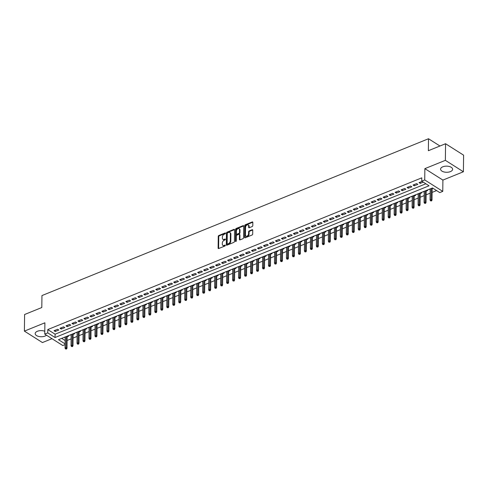 <?xml version="1.0" encoding="UTF-8"?>
<svg xmlns="http://www.w3.org/2000/svg" width="488" height="488" viewBox="0 0 488 488"><rect width="100%" height="100%" fill="white"/><g stroke="black" fill="none" stroke-linecap="round" stroke-linejoin="round"><path stroke-width="0.73" d="M225.505 233.252A0.531 0.354 -57.6 0 0 225.102 232.959L218.862 235.49A0.756 0.5 -57.6 0 0 218.264 236.381L218.124 248.124A0.756 0.5 -57.6 0 0 218.703 248.532L224.944 246.001A0.531 0.354 -57.6 0 0 224.95 245.092L224.144 245.415A2.422 1.61 -57.6 0 1 222.87 245.379A2.422 1.61 -57.6 0 1 222.29 244.091L222.302 243.115A2.422 1.61 -57.6 0 1 224.206 240.267L225.017 239.937A0.531 0.354 -57.6 0 0 225.029 239.029L224.218 239.352A2.422 1.61 -57.6 0 1 222.949 239.315A2.422 1.61 -57.6 0 1 222.363 238.028L222.375 237.052A2.422 1.61 -57.6 0 1 224.285 234.203L225.09 233.874A0.531 0.354 -57.6 0 0 225.505 233.252M442.799 166.798A6.021 3.062 -179.3 0 0 440.579 169.135A6.021 3.062 -179.3 0 0 444.001 171.953A6.021 3.062 -179.3 0 0 450.4 171.617A6.021 3.062 -179.3 0 0 452.62 169.281A6.021 3.062 -179.3 0 0 449.198 166.469A6.021 3.062 -179.3 0 0 442.799 166.798M44.792 331.254A6.021 3.062 -179.3 0 0 37.393 331.273A6.021 3.062 -179.3 0 0 35.179 333.609A6.021 3.062 -179.3 0 0 38.595 336.421A6.021 3.062 -179.3 0 0 45 336.092A6.021 3.062 -179.3 0 0 46.482 335.195M252.192 226.542A0.756 0.5 -57.6 0 0 252.79 225.651L252.833 222.363A0.756 0.5 -57.6 0 0 252.253 221.948L245.318 224.761A0.756 0.5 -57.6 0 0 244.726 225.651L244.579 237.388A0.756 0.5 -57.6 0 0 245.159 237.802L252.089 234.99A0.756 0.5 -57.6 0 0 252.686 234.1L252.735 230.123A0.756 0.5 -57.6 0 0 252.156 229.708L249.191 230.909A0.756 0.5 -57.6 0 0 248.593 231.8L248.569 233.77A2.025 1.348 -57.6 0 1 247.605 235.753A2.025 1.348 -57.6 0 1 245.915 236.125A2.025 1.348 -57.6 0 1 245.427 235.045L245.525 227.323A2.025 1.348 -57.6 0 1 246.483 225.34A2.025 1.348 -57.6 0 1 248.179 224.974A2.025 1.348 -57.6 0 1 248.666 226.048L248.648 227.335A0.756 0.5 -57.6 0 0 249.228 227.75L252.192 226.542M445.562 143.728L463.6 155.166L463.399 171.77L445.361 160.339L445.562 143.728L428.36 150.707L428.507 138.751L41.95 295.575L41.803 307.531L24.601 314.51L24.4 331.12L44.896 322.806L44.756 334.097L47.751 332.883L47.787 329.565L421.778 177.839L421.736 181.158L424.725 179.944L442.762 191.381L439.773 192.595L432.459 187.959L58.475 339.685L65.105 343.887M445.361 160.339L424.865 168.653L424.725 179.944M234.563 229.769A0.756 0.5 -57.6 0 0 233.984 229.36L227.054 232.172A0.756 0.5 -57.6 0 0 226.456 233.063L226.316 244.799A0.756 0.5 -57.6 0 0 226.896 245.214L233.825 242.402A0.756 0.5 -57.6 0 0 234.423 241.511L234.563 229.769M236.186 228.463L243.115 225.651A0.756 0.5 -57.6 0 1 243.695 226.066L243.555 237.802A0.756 0.5 -57.6 0 1 242.957 238.693L239.992 239.895A0.756 0.5 -57.6 0 1 239.413 239.486L239.474 234.722A0.756 0.5 -57.6 0 0 238.894 234.307L236.924 235.106A0.756 0.5 -57.6 0 0 236.326 235.997L236.265 240.956A0.531 0.354 -57.6 0 1 235.448 241.286L235.594 229.354A0.756 0.5 -57.6 0 1 236.186 228.463L236.674 228.774L243.603 225.962L243.115 225.651M24.4 331.12L42.438 342.558L51.984 338.684M430.19 189.503L430.001 188.954M432.155 188.704L433.057 188.338M424.206 191.93L424.017 191.381M426.17 191.131L427.604 190.552L427.006 190.174M418.222 194.358L418.039 193.809M420.186 193.559L421.62 192.98L421.022 192.601M412.238 196.786L412.055 196.237M414.208 195.987L415.636 195.407L415.038 195.029M406.254 199.214L406.071 198.665M408.224 198.415L409.652 197.835L409.054 197.457M400.27 201.642L400.087 201.093M402.24 200.843L403.668 200.263L403.07 199.885M394.286 204.069L394.103 203.52M396.256 203.27L397.683 202.691L397.086 202.306M388.302 206.497L388.119 205.948M390.272 205.698L391.699 205.119L391.101 204.734M382.324 208.919L382.135 208.376M384.288 208.126L385.715 207.546L385.117 207.162M376.34 211.347L376.15 210.804M378.304 210.554L379.731 209.974L379.133 209.59M370.355 213.774L370.166 213.232M372.32 212.981L373.747 212.402L373.149 212.018M364.371 216.202L364.182 215.659M366.335 215.409L367.763 214.83L367.165 214.446M358.387 218.63L358.198 218.087M360.351 217.837L361.779 217.258L361.181 216.873M352.403 221.058L352.214 220.515M354.367 220.265L355.795 219.685L355.197 219.301M346.419 223.486L346.23 222.943M348.383 222.693L349.811 222.113L349.213 221.729M340.435 225.913L340.246 225.371M342.399 225.12L343.826 224.541L343.229 224.157M334.451 228.341L334.262 227.798M336.415 227.548L337.849 226.963L337.245 226.584M328.467 230.769L328.278 230.226M330.431 229.976L331.864 229.391L331.26 229.012M322.483 233.197L322.293 232.654M324.447 232.398L325.88 231.818L325.276 231.44M316.498 235.625L316.309 235.082M318.463 234.826L319.896 234.246L319.292 233.868M310.514 238.052L310.325 237.51M312.479 237.253L313.912 236.674L313.314 236.296M304.53 240.48L304.341 239.937M306.494 239.681L307.928 239.102L307.33 238.724M298.546 242.908L298.363 242.365M300.51 242.109L301.944 241.529L301.346 241.151M292.562 245.336L292.379 244.787M294.532 244.537L295.96 243.957L295.362 243.579M286.578 247.764L286.395 247.215M288.548 246.965L289.976 246.385L289.378 246.007M280.594 250.191L280.411 249.642M282.564 249.392L283.992 248.813L283.394 248.435M274.61 252.619L274.427 252.07M276.58 251.82L278.007 251.241L277.41 250.862M268.626 255.047L268.443 254.498M270.596 254.248L272.023 253.668L271.426 253.29M262.648 257.475L262.459 256.926M264.612 256.676L266.039 256.096L265.441 255.718M256.664 259.903L256.474 259.354M258.628 259.104L260.055 258.524L259.457 258.146M250.679 262.331L250.49 261.781M252.644 261.531L254.071 260.952L253.473 260.574M244.695 264.758L244.506 264.209M246.66 263.959L248.087 263.38L247.489 263.001M238.711 267.186L238.522 266.637M240.675 266.387L242.103 265.808L241.505 265.429M232.727 269.614L232.538 269.065M234.691 268.815L236.119 268.235L235.521 267.857M226.743 272.042L226.554 271.493M228.707 271.243L230.135 270.663L229.537 270.285M220.759 274.469L220.57 273.921M222.723 273.67L224.151 273.091L223.553 272.713M214.775 276.897L214.586 276.348M216.739 276.098L218.173 275.519L217.569 275.14M208.791 279.325L208.602 278.776M210.755 278.526L212.189 277.946L211.585 277.568M202.807 281.753L202.618 281.204M204.771 280.954L206.204 280.374L205.601 279.996M196.823 284.181L196.633 283.632M198.787 283.382L200.22 282.802L199.616 282.424M190.839 286.608L190.649 286.06M192.803 285.809L194.236 285.23L193.638 284.852M184.854 289.036L184.665 288.487M186.819 288.237L188.252 287.658L187.654 287.279M178.87 291.464L178.687 290.915M180.834 290.665L182.268 290.086L181.67 289.707M172.886 293.892L172.703 293.343M174.856 293.093L176.284 292.513L175.686 292.135M166.902 296.32L166.719 295.771M168.872 295.521L170.3 294.941L169.702 294.557M160.918 298.748L160.735 298.199M162.888 297.948L164.316 297.369L163.718 296.985M154.934 301.169L154.751 300.626M156.904 300.376L158.332 299.797L157.734 299.412M148.95 303.597L148.767 303.054M150.92 302.804L152.347 302.224L151.75 301.84M142.972 306.025L142.783 305.482M144.936 305.232L146.363 304.652L145.766 304.268M136.988 308.453L136.799 307.91M138.952 307.66L140.379 307.08L139.781 306.696M131.004 310.88L130.814 310.337M132.968 310.087L134.395 309.508L133.797 309.124M125.019 313.308L124.83 312.765M126.984 312.515L128.411 311.936L127.813 311.551M119.035 315.736L118.846 315.193M121 314.943L122.427 314.363L121.829 313.979M113.051 318.164L112.862 317.621M115.016 317.371L116.443 316.785L115.845 316.407M107.067 320.592L106.878 320.049M109.031 319.799L110.459 319.213L109.861 318.835M101.083 323.019L100.894 322.476M103.047 322.22L104.475 321.641L103.877 321.263M95.099 325.447L94.91 324.904M97.063 324.648L98.497 324.069L97.893 323.69M89.115 327.875L88.926 327.332M91.079 327.076L92.513 326.496L91.909 326.118M83.131 330.303L82.942 329.76M85.095 329.504L86.528 328.924L85.925 328.546M77.147 332.731L76.958 332.188M79.111 331.931L80.544 331.352L79.941 330.974M71.163 335.158L70.974 334.609M73.127 334.359L74.56 333.78L73.962 333.402M57.608 329.254L54.015 330.712L55.235 331.486L58.822 330.028L57.608 329.254M63.593 326.826L60 328.284L61.22 329.058L64.806 327.6L63.593 326.826M69.577 324.398L65.984 325.856L67.204 326.631L70.79 325.173L69.577 324.398M75.561 321.97L71.968 323.428L73.188 324.203L76.775 322.745L75.561 321.97M81.539 319.542L77.952 321L79.172 321.775L82.759 320.317L81.539 319.542M87.523 317.115L83.936 318.572L85.156 319.347L88.743 317.889L87.523 317.115M93.507 314.693L89.92 316.145L91.14 316.919L94.727 315.462L93.507 314.693M99.491 312.265L95.904 313.717L97.124 314.492L100.711 313.034L99.491 312.265M105.475 309.837L101.888 311.289L103.102 312.064L106.695 310.606L105.475 309.837M111.459 307.409L107.872 308.861L109.086 309.636L112.679 308.178L111.459 307.409M117.443 304.982L113.856 306.433L115.07 307.208L118.663 305.75L117.443 304.982M123.427 302.554L119.841 304.006L121.054 304.78L124.647 303.322L123.427 302.554M129.411 300.126L125.819 301.578L127.039 302.353L130.631 300.895L129.411 300.126M135.396 297.698L131.803 299.15L133.023 299.925L136.616 298.467L135.396 297.698M141.38 295.271L137.787 296.728L139.007 297.497L142.6 296.039L141.38 295.271M147.364 292.843L143.771 294.301L144.991 295.069L148.584 293.611L147.364 292.843M153.348 290.415L149.755 291.873L150.975 292.641L154.568 291.183L153.348 290.415M159.332 287.987L155.739 289.445L156.959 290.214L160.552 288.756L159.332 287.987M165.316 285.559L161.723 287.017L162.943 287.786L166.536 286.328L165.316 285.559M171.3 283.131L167.707 284.589L168.927 285.358L172.514 283.906L171.3 283.131M177.284 280.704L173.691 282.162L174.911 282.93L178.498 281.478L177.284 280.704M183.268 278.276L179.675 279.734L180.895 280.502L184.482 279.051L183.268 278.276M189.252 275.848L185.66 277.306L186.88 278.075L190.466 276.623L189.252 275.848M195.237 273.42L191.644 274.878L192.864 275.647L196.451 274.195L195.237 273.42M201.215 270.993L197.628 272.45L198.848 273.219L202.435 271.767L201.215 270.993M207.199 268.565L203.612 270.023L204.832 270.791L208.419 269.339L207.199 268.565M213.183 266.137L209.596 267.595L210.816 268.363L214.403 266.912L213.183 266.137M219.167 263.709L215.58 265.167L216.8 265.942L220.387 264.484L219.167 263.709M225.151 261.281L221.564 262.739L222.778 263.514L226.371 262.056L225.151 261.281M231.135 258.853L227.548 260.311L228.762 261.086L232.355 259.628L231.135 258.853M237.119 256.426L233.532 257.884L234.746 258.658L238.339 257.2L237.119 256.426M243.103 253.998L239.516 255.456L240.73 256.231L244.323 254.773L243.103 253.998M249.087 251.57L245.494 253.028L246.714 253.803L250.307 252.345L249.087 251.57M255.071 249.142L251.479 250.6L252.699 251.375L256.291 249.917L255.071 249.142M261.056 246.714L257.463 248.172L258.683 248.947L262.276 247.489L261.056 246.714M267.04 244.287L263.447 245.745L264.667 246.519L268.26 245.061L267.04 244.287M273.024 241.859L269.431 243.317L270.651 244.091L274.244 242.634L273.024 241.859M279.008 239.431L275.415 240.889L276.635 241.664L280.228 240.206L279.008 239.431M284.992 237.003L281.399 238.461L282.619 239.236L286.212 237.778L284.992 237.003M290.976 234.576L287.383 236.033L288.603 236.808L292.19 235.35L290.976 234.576M296.96 232.148L293.367 233.606L294.587 234.38L298.174 232.922L296.96 232.148M302.944 229.72L299.351 231.178L300.571 231.952L304.158 230.495L302.944 229.72M308.928 227.292L305.336 228.75L306.555 229.525L310.142 228.067L308.928 227.292M314.912 224.864L311.32 226.322L312.54 227.097L316.126 225.639L314.912 224.864M320.89 222.443L317.304 223.894L318.524 224.669L322.11 223.211L320.89 222.443M326.875 220.015L323.288 221.467L324.508 222.241L328.095 220.783L326.875 220.015M332.859 217.587L329.272 219.039L330.492 219.814L334.079 218.356L332.859 217.587M338.843 215.159L335.256 216.611L336.476 217.386L340.063 215.928L338.843 215.159M344.827 212.731L341.24 214.183L342.454 214.958L346.047 213.5L344.827 212.731M350.811 210.304L347.224 211.755L348.438 212.53L352.031 211.072L350.811 210.304M356.795 207.876L353.208 209.328L354.422 210.102L358.015 208.644L356.795 207.876M362.779 205.448L359.192 206.9L360.406 207.674L363.999 206.217L362.779 205.448M368.763 203.02L365.17 204.478L366.39 205.247L369.983 203.789L368.763 203.02M374.747 200.592L371.155 202.05L372.375 202.819L375.967 201.361L374.747 200.592M380.731 198.165L377.139 199.623L378.359 200.391L381.951 198.933L380.731 198.165M386.716 195.737L383.123 197.195L384.343 197.963L387.936 196.505L386.716 195.737M392.7 193.309L389.107 194.767L390.327 195.536L393.92 194.084L392.7 193.309M398.684 190.881L395.091 192.339L396.311 193.108L399.904 191.656L398.684 190.881M404.668 188.453L401.075 189.911L402.295 190.68L405.888 189.228L404.668 188.453M410.652 186.026L407.059 187.484L408.279 188.252L411.866 186.8L410.652 186.026M416.636 183.598L413.043 185.056L414.263 185.824L417.85 184.373L416.636 183.598M47.787 329.565L55.101 334.201L425.871 183.781M422.09 181.383L419.027 182.628L420.247 183.396L423.31 182.158M67.1 340.484L71.12 338.849M73.084 338.056L77.104 336.427M79.068 335.628L83.088 333.999M85.052 333.2L89.072 331.572M91.036 330.772L95.056 329.144M97.02 328.345L101.034 326.716M103.005 325.917L107.018 324.288M108.989 323.489L113.002 321.86M114.973 321.061L118.987 319.433M120.957 318.634L124.971 317.005M126.941 316.206L130.955 314.577M132.919 313.778L136.939 312.149M138.903 311.35L142.923 309.721M144.887 308.922L148.907 307.294M150.871 306.494L154.891 304.866M156.855 304.067L160.875 302.438M162.839 301.639L166.859 300.01M168.824 299.211L172.844 297.582M174.808 296.783L178.828 295.155M180.792 294.356L184.812 292.727M186.776 291.928L190.796 290.299M192.76 289.5L196.78 287.871M198.744 287.072L202.764 285.443M204.728 284.644L208.748 283.016M210.712 282.216L214.732 280.588M216.696 279.789L220.71 278.16M222.68 277.361L226.694 275.732M228.665 274.933L232.678 273.304M234.649 272.505L238.662 270.877M240.633 270.077L244.647 268.449M246.617 267.656L250.631 266.021M252.595 265.228L256.615 263.593M258.579 262.8L262.599 261.165M264.563 260.372L268.583 258.738M270.547 257.945L274.567 256.31M276.531 255.517L280.551 253.882M282.515 253.089L286.535 251.454M288.5 250.661L292.519 249.026M294.484 248.233L298.504 246.599M300.468 245.806L304.488 244.177M306.452 243.378L310.472 241.749M312.436 240.95L316.456 239.321M318.42 238.522L322.44 236.894M324.404 236.094L328.424 234.466M330.388 233.667L334.408 232.038M336.372 231.239L340.386 229.61M342.356 228.811L346.37 227.182M348.34 226.383L352.354 224.754M354.325 223.955L358.338 222.327M360.309 221.528L364.322 219.899M366.293 219.1L370.307 217.471M372.271 216.672L376.291 215.043M378.255 214.244L382.275 212.615M384.239 211.816L388.259 210.188M390.223 209.389L394.243 207.76M396.207 206.961L400.227 205.332M402.191 204.533L406.211 202.904M408.175 202.105L412.195 200.476M414.16 199.677L418.179 198.049M420.144 197.25L424.163 195.621M426.128 194.822L430.148 193.193M432.112 192.394L436.595 190.576M61.695 338.379L65.142 340.563M64.385 337.287L65.178 337.586M67.143 336.787L68.576 336.208L67.978 335.829M70.967 335.238L70.37 334.86M76.951 332.81L76.354 332.432M82.936 330.382L82.338 330.004M88.92 327.954L88.322 327.576M94.904 325.526L94.306 325.148M100.888 323.099L100.29 322.72M106.872 320.671L106.274 320.293M112.856 318.243L112.258 317.865M118.84 315.815L118.242 315.437M124.824 313.387L124.227 313.009M130.808 310.96L130.204 310.582M136.792 308.532L136.189 308.154M142.777 306.104L142.173 305.726M148.755 303.676L148.157 303.298M154.739 301.249L154.141 300.87M160.723 298.821L160.125 298.442M166.707 296.399L166.109 296.015M172.691 293.971L172.093 293.587M178.675 291.543L178.077 291.159M184.659 289.116L184.061 288.731M190.643 286.688L190.046 286.303M196.627 284.26L196.03 283.876M202.611 281.832L202.014 281.448M208.596 279.404L207.998 279.02M214.58 276.977L213.982 276.592M220.564 274.549L219.966 274.171M226.548 272.121L225.95 271.743M232.532 269.693L231.934 269.315M238.516 267.265L237.918 266.887M244.5 264.838L243.902 264.459M250.484 262.41L249.88 262.032M256.468 259.982L255.864 259.604M262.452 257.554L261.849 257.176M268.43 255.126L267.833 254.748M274.415 252.699L273.817 252.32M280.399 250.271L279.801 249.893M286.383 247.843L285.785 247.465M292.367 245.415L291.769 245.037M298.351 242.987L297.753 242.609M304.335 240.56L303.737 240.181M310.319 238.132L309.721 237.754M316.303 235.704L315.705 235.326M322.287 233.276L321.69 232.898M328.272 230.848L327.674 230.47M334.256 228.421L333.658 228.042M340.24 225.993L339.642 225.615M346.224 223.565L345.626 223.187M352.208 221.137L351.61 220.759M358.192 218.709L357.594 218.331M364.176 216.282L363.578 215.903M370.16 213.854L369.556 213.476M376.144 211.426L375.54 211.048M382.128 208.998L381.525 208.62M388.106 206.57L387.509 206.192M394.09 204.149L393.493 203.764M400.075 201.721L399.477 201.337M406.059 199.293L405.461 198.909M412.043 196.865L411.445 196.481M418.027 194.438L417.429 194.053M424.011 192.01L423.413 191.625M429.995 189.582L429.397 189.198M439.95 146.004L428.507 138.751M424.865 168.653L442.903 180.084L463.399 171.77M442.903 180.084L442.762 191.381M65.093 344.601L62.793 345.535L44.756 334.097M47.751 332.883L55.059 337.519L429.05 185.794L421.736 181.158M55.101 334.201L55.059 337.519M64.983 337.665L64.989 337.037M55.235 331.486L55.248 330.211M61.22 329.058L61.232 327.784M67.204 326.631L67.216 325.356M73.188 324.203L73.2 322.928M79.172 321.775L79.184 320.5M85.156 319.347L85.168 318.072M91.14 316.919L91.152 315.644M97.124 314.492L97.136 313.217M103.102 312.064L103.121 310.789M109.086 309.636L109.105 308.361M115.07 307.208L115.089 305.933M121.054 304.78L121.073 303.505M127.039 302.353L127.057 301.078M133.023 299.925L133.041 298.65M139.007 297.497L139.025 296.222M144.991 295.069L145.009 293.794M150.975 292.641L150.993 291.366M156.959 290.214L156.977 288.939M162.943 287.786L162.961 286.517M168.927 285.358L168.939 284.089M174.911 282.93L174.924 281.661M180.895 280.502L180.908 279.234M186.88 278.075L186.892 276.806M192.864 275.647L192.876 274.378M198.848 273.219L198.86 271.95M204.832 270.791L204.844 269.522M210.816 268.363L210.828 267.095M216.8 265.942L216.812 264.667M222.778 263.514L222.796 262.239M228.762 261.086L228.78 259.811M234.746 258.658L234.765 257.383M240.73 256.231L240.749 254.956M246.714 253.803L246.733 252.528M252.699 251.375L252.717 250.1M258.683 248.947L258.701 247.672M264.667 246.519L264.685 245.244M270.651 244.091L270.669 242.817M276.635 241.664L276.653 240.389M282.619 239.236L282.637 237.961M288.603 236.808L288.615 235.533M294.587 234.38L294.599 233.105M300.571 231.952L300.584 230.678M306.555 229.525L306.568 228.25M312.54 227.097L312.552 225.822M318.524 224.669L318.536 223.394M324.508 222.241L324.52 220.966M330.492 219.814L330.504 218.539M336.476 217.386L336.488 216.111M342.454 214.958L342.472 213.683M348.438 212.53L348.456 211.255M354.422 210.102L354.44 208.827M360.406 207.674L360.425 206.4M366.39 205.247L366.409 203.972M372.375 202.819L372.393 201.544M378.359 200.391L378.377 199.116M384.343 197.963L384.361 196.694M390.327 195.536L390.345 194.267M396.311 193.108L396.329 191.839M402.295 190.68L402.313 189.411M408.279 188.252L408.291 186.983M414.263 185.824L414.275 184.555M420.247 183.396L420.26 182.128M222.949 239.315L223.431 239.626A2.422 1.61 -57.6 0 0 224.706 239.663L224.218 239.352M225.432 239.37L224.706 239.663M222.87 245.379L223.358 245.69A2.422 1.61 -57.6 0 0 224.632 245.726L224.144 245.415M225.352 245.434L224.632 245.726M225.505 233.307L219.35 235.802A0.756 0.5 -57.6 0 0 218.752 236.692L218.606 248.429A0.756 0.5 -57.6 0 0 218.618 248.563M234.551 229.641A0.756 0.5 -57.6 0 0 234.472 229.665L227.542 232.477A0.756 0.5 -57.6 0 0 226.944 233.368L226.804 245.104A0.756 0.5 -57.6 0 0 226.816 245.238M227.689 232.819A0.531 0.354 -57.6 0 0 227.274 233.441L227.146 243.744A0.531 0.354 -57.6 0 0 227.554 244.037L228.402 243.689A2.422 1.61 -57.6 0 0 230.305 240.84L230.397 233.801A2.422 1.61 -57.6 0 0 229.811 232.514A2.422 1.61 -57.6 0 0 228.543 232.477L227.689 232.819M227.274 244.024L227.762 244.335A0.531 0.354 -57.6 0 0 228.036 244.348L227.554 244.037M229.811 232.514L230.299 232.825A2.422 1.61 -57.6 0 1 230.879 234.106L230.794 241.151A2.422 1.61 -57.6 0 1 228.89 244L228.036 244.348M239.291 234.319L239.779 234.63A0.756 0.5 -57.6 0 1 239.956 235.033L239.901 239.791A0.756 0.5 -57.6 0 0 239.913 239.925M235.936 241.536L236.076 229.665L235.594 229.354M239.529 229.781A2.025 1.348 -57.6 0 0 239.047 228.707A2.025 1.348 -57.6 0 0 237.351 229.079A2.025 1.348 -57.6 0 0 236.387 231.056L236.357 233.782A0.756 0.5 -57.6 0 0 236.936 234.197L238.9 233.398A0.756 0.5 -57.6 0 0 239.498 232.508L239.529 229.781L240.017 230.092A2.025 1.348 -57.6 0 0 239.535 229.018L239.047 228.707M236.54 234.185L237.028 234.49A0.756 0.5 -57.6 0 0 237.424 234.502L236.936 234.197M240.017 230.092L239.986 232.813A0.756 0.5 -57.6 0 1 239.388 233.703L237.424 234.502M236.674 228.774A0.756 0.5 -57.6 0 0 236.076 229.665M248.179 224.974L248.666 225.279A2.025 1.348 -57.6 0 1 249.154 226.353L249.136 227.64A0.756 0.5 -57.6 0 0 249.148 227.774M245.915 236.125L246.403 236.43A2.025 1.348 -57.6 0 0 248.093 236.064A2.025 1.348 -57.6 0 0 249.057 234.081L248.569 233.77M252.723 229.988A0.756 0.5 -57.6 0 0 252.644 230.013L249.679 231.221A0.756 0.5 -57.6 0 0 249.081 232.111L249.057 234.081M252.821 222.229A0.756 0.5 -57.6 0 0 252.735 222.254L245.806 225.066A0.756 0.5 -57.6 0 0 245.214 225.956L245.067 237.693A0.756 0.5 -57.6 0 0 245.08 237.827M65.477 348.938L66.563 349.005L65.477 348.938L65.05 348.054L66.13 347.615L67.008 348.17L67.155 336.165M66.075 348.7L66.264 336.525M65.05 348.054L65.185 336.958M67.008 348.17L66.563 349.005M71.462 346.51L72.547 346.578L71.462 346.51L71.034 345.626L72.114 345.187L72.993 345.742L73.139 333.737M72.059 346.273L72.248 334.097M71.034 345.626L71.169 334.536M72.993 345.742L72.547 346.578M77.446 344.083L78.531 344.15L77.446 344.083L77.019 343.198L78.098 342.759L78.977 343.314L79.123 331.309M78.043 343.845L78.233 331.669M77.019 343.198L77.153 332.108M78.977 343.314L78.531 344.15M83.43 341.661L84.516 341.722L83.43 341.661L83.003 340.77L84.082 340.331L84.955 340.886L85.107 328.881M84.028 341.417L84.217 329.241M83.003 340.77L83.137 329.681M84.955 340.886L84.516 341.722M89.414 339.233L90.5 339.294L89.414 339.233L88.987 338.343L90.067 337.903L90.939 338.459L91.085 326.454M90.012 338.989L90.201 326.814M88.987 338.343L89.121 327.253M90.939 338.459L90.5 339.294M95.392 336.805L96.478 336.866L95.392 336.805L94.971 335.915L96.051 335.476L96.923 336.031L97.069 324.026M95.996 336.561L96.185 324.386M94.971 335.915L95.105 324.825M96.923 336.031L96.478 336.866M101.376 334.378L102.462 334.439L101.376 334.378L100.955 333.487L102.029 333.048L102.907 333.603L103.053 321.598M101.974 334.134L102.169 321.958M100.955 333.487L101.089 322.397M102.907 333.603L102.462 334.439M107.36 331.95L108.446 332.011L107.36 331.95L106.939 331.059L108.013 330.62L108.891 331.175L109.037 319.17M107.958 331.706L108.153 319.53M106.939 331.059L107.073 319.969M108.891 331.175L108.446 332.011M113.344 329.522L114.43 329.589L113.344 329.522L112.923 328.631L113.997 328.192L114.875 328.747L115.022 316.743M113.942 329.278L114.137 317.102M112.923 328.631L113.057 317.542M114.875 328.747L114.43 329.589M119.328 327.094L120.414 327.161L119.328 327.094L118.907 326.204L119.981 325.764L120.859 326.32L121.006 314.315M119.926 326.85L120.121 314.675M118.907 326.204L119.041 315.114M120.859 326.32L120.414 327.161M125.312 324.666L126.398 324.733L125.312 324.666L124.891 323.776L125.965 323.337L126.843 323.892L126.99 311.887M125.91 324.422L126.105 312.247M124.891 323.776L125.026 312.686M126.843 323.892L126.398 324.733M131.296 322.239L132.382 322.306L131.296 322.239L130.876 321.348L131.949 320.909L132.827 321.464L132.974 309.459M131.894 321.995L132.083 309.819M130.876 321.348L131.01 310.258M132.827 321.464L132.382 322.306M137.281 319.811L138.366 319.878L137.281 319.811L136.86 318.92L137.933 318.481L138.812 319.036L138.958 307.031M137.878 319.567L138.067 307.391M136.86 318.92L136.994 307.83M138.812 319.036L138.366 319.878M143.265 317.383L144.35 317.45L143.265 317.383L142.844 316.492L143.917 316.053L144.796 316.608L144.942 304.603M143.862 317.139L144.052 304.963M142.844 316.492L142.978 305.403M144.796 316.608L144.35 317.45M149.249 314.955L150.334 315.022L149.249 314.955L148.828 314.065L149.901 313.625L150.78 314.18L150.926 302.176M149.846 314.711L150.036 302.536M148.828 314.065L148.962 302.975M150.78 314.18L150.334 315.022M155.233 312.527L156.319 312.595L155.233 312.527L154.806 311.637L155.886 311.198L156.764 311.753L156.91 299.748M155.831 312.283L156.02 300.108M154.806 311.637L154.946 300.547M156.764 311.753L156.319 312.595M161.217 310.1L162.303 310.167L161.217 310.1L160.79 309.209L161.87 308.77L162.748 309.325L162.894 297.32M161.815 309.856L162.004 297.68M160.79 309.209L160.93 298.119M162.748 309.325L162.303 310.167M167.201 307.672L168.287 307.739L167.201 307.672L166.774 306.781L167.854 306.342L168.732 306.903L168.879 294.892M167.799 307.428L167.988 295.252M166.774 306.781L166.914 295.691M168.732 306.903L168.287 307.739M173.185 305.244L174.271 305.311L173.185 305.244L172.758 304.353L173.838 303.914L174.716 304.475L174.863 292.464M173.783 305L173.972 292.824M172.758 304.353L172.898 293.264M174.716 304.475L174.271 305.311M179.169 302.816L180.255 302.883L179.169 302.816L178.742 301.926L179.822 301.486L180.7 302.048L180.847 290.037M179.767 302.572L179.956 290.397M178.742 301.926L178.876 290.836M180.7 302.048L180.255 302.883M185.153 300.388L186.239 300.455L185.153 300.388L184.726 299.498L185.806 299.059L186.684 299.62L186.831 287.609M185.751 300.144L185.94 287.969M184.726 299.498L184.861 288.408M186.684 299.62L186.239 300.455M191.137 297.961L192.223 298.028L191.137 297.961L190.71 297.07L191.79 296.631L192.669 297.192L192.815 285.181M191.735 297.717L191.924 285.541M190.71 297.07L190.845 285.98M192.669 297.192L192.223 298.028M197.121 295.533L198.207 295.6L197.121 295.533L196.694 294.642L197.774 294.203L198.653 294.764L198.799 282.753M197.719 295.289L197.908 283.113M196.694 294.642L196.829 283.552M198.653 294.764L198.207 295.6M203.106 293.105L204.191 293.172L203.106 293.105L202.679 292.214L203.758 291.775L204.631 292.336L204.783 280.325M203.703 292.861L203.892 280.685M202.679 292.214L202.813 281.125M204.631 292.336L204.191 293.172M209.09 290.677L210.175 290.744L209.09 290.677L208.663 289.787L209.742 289.353L210.615 289.909L210.761 277.898M209.688 290.433L209.877 278.258M208.663 289.787L208.797 278.697M210.615 289.909L210.175 290.744M215.068 288.249L216.154 288.316L215.068 288.249L214.647 287.359L215.726 286.926L216.599 287.481L216.745 275.47M215.672 288.005L215.861 275.836M214.647 287.359L214.781 276.269M216.599 287.481L216.154 288.316M221.052 285.822L222.138 285.889L221.052 285.822L220.631 284.931L221.704 284.498L222.583 285.053L222.729 273.042M221.65 285.578L221.845 273.408M220.631 284.931L220.765 273.841M222.583 285.053L222.138 285.889M227.036 283.394L228.122 283.461L227.036 283.394L226.615 282.503L227.689 282.07L228.567 282.625L228.713 270.614M227.634 283.15L227.829 270.98M226.615 282.503L226.749 271.413M228.567 282.625L228.122 283.461M233.02 280.966L234.106 281.033L233.02 280.966L232.599 280.075L233.673 279.642L234.551 280.197L234.697 268.186M233.618 280.722L233.813 268.553M232.599 280.075L232.733 268.986M234.551 280.197L234.106 281.033M239.004 278.538L240.09 278.605L239.004 278.538L238.583 277.648L239.657 277.214L240.535 277.77L240.682 265.765M239.602 278.294L239.797 266.125M238.583 277.648L238.717 266.558M240.535 277.77L240.09 278.605M244.988 276.11L246.074 276.178L244.988 276.11L244.567 275.22L245.641 274.787L246.519 275.342L246.666 263.337M245.586 275.866L245.781 263.697M244.567 275.22L244.701 264.13M246.519 275.342L246.074 276.178M250.972 273.683L252.058 273.75L250.972 273.683L250.551 272.792L251.625 272.359L252.503 272.914L252.65 260.909M251.57 273.439L251.759 261.269M250.551 272.792L250.686 261.702M252.503 272.914L252.058 273.75M256.956 271.255L258.042 271.322L256.956 271.255L256.536 270.364L257.609 269.931L258.488 270.486L258.634 258.481M257.554 271.011L257.743 258.841M256.536 270.364L256.67 259.274M258.488 270.486L258.042 271.322M262.94 268.827L264.026 268.894L262.94 268.827L262.52 267.936L263.593 267.503L264.472 268.058L264.618 256.054M263.538 268.589L263.727 256.413M262.52 267.936L262.654 256.847M264.472 268.058L264.026 268.894M268.925 266.399L270.01 266.466L268.925 266.399L268.504 265.509L269.577 265.075L270.456 265.631L270.602 253.626M269.522 266.161L269.712 253.986M268.504 265.509L268.638 254.419M270.456 265.631L270.01 266.466M274.909 263.971L275.994 264.038L274.909 263.971L274.482 263.081L275.561 262.648L276.44 263.203L276.586 251.198M275.506 263.733L275.696 251.558M274.482 263.081L274.622 251.991M276.44 263.203L275.994 264.038M280.893 261.544L281.979 261.611L280.893 261.544L280.466 260.653L281.546 260.22L282.424 260.775L282.57 248.77M281.491 261.306L281.68 249.13M280.466 260.653L280.606 249.563M282.424 260.775L281.979 261.611M286.877 259.116L287.963 259.183L286.877 259.116L286.45 258.225L287.53 257.792L288.408 258.347L288.554 246.342M287.475 258.878L287.664 246.702M286.45 258.225L286.59 247.135M288.408 258.347L287.963 259.183M292.861 256.688L293.947 256.755L292.861 256.688L292.434 255.804L293.514 255.364L294.392 255.919L294.538 243.915M293.459 256.45L293.648 244.274M292.434 255.804L292.574 244.714M294.392 255.919L293.947 256.755M298.845 254.26L299.931 254.327L298.845 254.26L298.418 253.376L299.498 252.936L300.376 253.492L300.523 241.487M299.443 254.022L299.632 241.847M298.418 253.376L298.552 242.286M300.376 253.492L299.931 254.327M304.829 251.839L305.915 251.899L304.829 251.839L304.402 250.948L305.482 250.509L306.36 251.064L306.507 239.059M305.427 251.594L305.616 239.419M304.402 250.948L304.536 239.858M306.36 251.064L305.915 251.899M310.813 249.411L311.899 249.472L310.813 249.411L310.386 248.52L311.466 248.081L312.344 248.636L312.491 236.631M311.411 249.167L311.6 236.991M310.386 248.52L310.521 237.43M312.344 248.636L311.899 249.472M316.797 246.983L317.883 247.044L316.797 246.983L316.37 246.092L317.45 245.653L318.329 246.208L318.475 234.203M317.395 246.739L317.584 234.563M316.37 246.092L316.505 235.002M318.329 246.208L317.883 247.044M322.781 244.555L323.867 244.616L322.781 244.555L322.355 243.664L323.434 243.225L324.306 243.78L324.459 231.776M323.379 244.311L323.568 232.136M322.355 243.664L322.489 232.575M324.306 243.78L323.867 244.616M328.766 242.127L329.851 242.188L328.766 242.127L328.339 241.237L329.418 240.797L330.291 241.353L330.437 229.348M329.363 241.883L329.553 229.708M328.339 241.237L328.473 230.147M330.291 241.353L329.851 242.188M334.744 239.7L335.829 239.767L334.744 239.7L334.323 238.809L335.402 238.37L336.275 238.925L336.421 226.92M335.347 239.456L335.537 227.28M334.323 238.809L334.457 227.719M336.275 238.925L335.829 239.767M340.728 237.272L341.814 237.339L340.728 237.272L340.307 236.381L341.38 235.942L342.259 236.497L342.405 224.492M341.325 237.028L341.521 224.852M340.307 236.381L340.441 225.291M342.259 236.497L341.814 237.339M346.712 234.844L347.798 234.911L346.712 234.844L346.291 233.953L347.365 233.514L348.243 234.069L348.389 222.064M347.31 234.6L347.505 222.424M346.291 233.953L346.425 222.864M348.243 234.069L347.798 234.911M352.696 232.416L353.782 232.483L352.696 232.416L352.275 231.525L353.349 231.086L354.227 231.641L354.373 219.637M353.294 232.172L353.489 219.996M352.275 231.525L352.409 220.436M354.227 231.641L353.782 232.483M358.68 229.988L359.766 230.055L358.68 229.988L358.259 229.098L359.333 228.659L360.211 229.214L360.358 217.209M359.278 229.744L359.473 217.569M358.259 229.098L358.393 218.008M360.211 229.214L359.766 230.055M364.664 227.56L365.75 227.628L364.664 227.56L364.243 226.67L365.317 226.231L366.195 226.786L366.342 214.781M365.262 227.316L365.457 215.141M364.243 226.67L364.377 215.58M366.195 226.786L365.75 227.628M370.648 225.133L371.734 225.2L370.648 225.133L370.227 224.242L371.301 223.803L372.179 224.358L372.326 212.353M371.246 224.889L371.435 212.713M370.227 224.242L370.361 213.152M372.179 224.358L371.734 225.2M376.632 222.705L377.718 222.772L376.632 222.705L376.211 221.814L377.285 221.375L378.163 221.93L378.31 209.925M377.23 222.461L377.419 210.285M376.211 221.814L376.346 210.724M378.163 221.93L377.718 222.772M382.616 220.277L383.702 220.344L382.616 220.277L382.195 219.386L383.269 218.947L384.147 219.502L384.294 207.498M383.214 220.033L383.403 207.857M382.195 219.386L382.33 208.297M384.147 219.502L383.702 220.344M388.6 217.849L389.686 217.916L388.6 217.849L388.18 216.959L389.253 216.519L390.132 217.081L390.278 205.07M389.198 217.605L389.387 205.43M388.18 216.959L388.314 205.869M390.132 217.081L389.686 217.916M394.585 215.421L395.67 215.489L394.585 215.421L394.158 214.531L395.237 214.092L396.116 214.653L396.262 202.642M395.182 215.178L395.371 203.002M394.158 214.531L394.298 203.441M396.116 214.653L395.67 215.489M400.569 212.994L401.655 213.061L400.569 212.994L400.142 212.103L401.221 211.664L402.1 212.225L402.246 200.214M401.166 212.75L401.356 200.574M400.142 212.103L400.282 201.013M402.1 212.225L401.655 213.061M406.553 210.566L407.639 210.633L406.553 210.566L406.126 209.675L407.205 209.236L408.084 209.797L408.23 197.786M407.151 210.322L407.34 198.146M406.126 209.675L406.266 198.585M408.084 209.797L407.639 210.633M412.537 208.138L413.623 208.205L412.537 208.138L412.11 207.248L413.19 206.808L414.068 207.369L414.214 195.359M413.135 207.894L413.324 195.719M412.11 207.248L412.25 196.158M414.068 207.369L413.623 208.205M418.521 205.71L419.607 205.777L418.521 205.71L418.094 204.82L419.174 204.381L420.052 204.942L420.199 192.931M419.119 205.466L419.308 193.291M418.094 204.82L418.228 193.73M420.052 204.942L419.607 205.777M424.505 203.282L425.591 203.35L424.505 203.282L424.078 202.392L425.158 201.953L426.036 202.514L426.183 190.503M425.103 203.038L425.292 190.863M424.078 202.392L424.212 191.302M426.036 202.514L425.591 203.35M430.489 200.855L431.575 200.922L430.489 200.855L430.062 199.964L431.142 199.531L432.02 200.086L432.167 188.075M431.087 200.611L431.276 188.435M430.062 199.964L430.196 188.874M432.02 200.086L431.575 200.922M225.505 233.221L225.102 232.959M225.358 245.348L224.95 245.092M225.432 239.285L225.029 239.029M218.606 248.429L218.124 248.124M218.752 236.692L218.264 236.381M219.35 235.802L218.862 235.49M226.804 245.104L226.316 244.799M226.944 233.368L226.456 233.063M227.542 232.477L227.054 232.172M234.472 229.665L233.984 229.36M228.89 244L228.402 243.689M230.794 241.151L230.305 240.84M230.879 234.106L230.397 233.801M239.901 239.791L239.413 239.486M239.956 235.033L239.474 234.722M235.881 241.566L235.448 241.286M239.388 233.703L238.9 233.398M239.986 232.813L239.498 232.508M249.136 227.64L248.648 227.335M249.154 226.353L248.666 226.048M249.081 232.111L248.593 231.8M249.679 231.221L249.191 230.909M252.644 230.013L252.156 229.708M245.067 237.693L244.579 237.388M245.214 225.956L244.726 225.651M245.806 225.066L245.318 224.761M252.735 222.254L252.253 221.948"/></g></svg>
